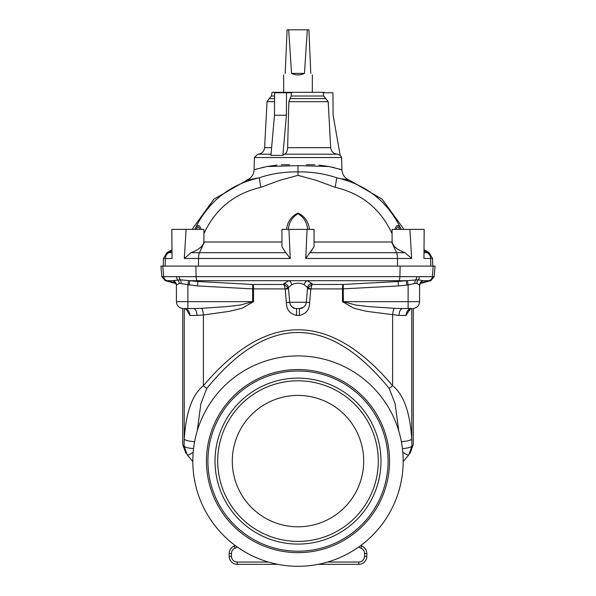 <?xml version="1.0" encoding="UTF-8"?>
<svg xmlns="http://www.w3.org/2000/svg" width="596" height="596" viewBox="0 0 596 596"><rect width="100%" height="100%" fill="white"/><g stroke="black" fill="none" stroke-linecap="round" stroke-linejoin="round"><path stroke-width="0.89" d="M274.57 96.008L271.411 96.008L272.059 92.313L324.209 92.313L324.209 92.775M312.11 283.629A4.589 4.433 -175 0 0 307.588 287.659L307.484 288.799L307.618 288.054L312.036 284.471L310.792 289.097L309.622 302.559L306.307 302.261L307.588 287.659L304.273 284.732A4.589 2.935 102.5 0 1 307.156 280.694L312.11 283.629L312.036 284.471L343.207 284.463L398.15 281.506L398.97 280.694A4.589 1.252 -90 0 0 399.886 276.663L400.139 266.099L160.92 266.099L161.844 276.663L163.677 276.663L162.753 266.099M400.139 266.099L435.08 266.099L434.156 276.663L432.323 276.663L433.247 266.099M327.577 562.05L358.792 562.05A5.737 5.737 0 0 0 364.529 556.314L364.529 553.52L366.823 553.52A8.031 8.031 0 0 0 361.675 546.025A17.21 17.21 0 0 1 360.655 545.593A17.21 17.21 0 0 0 361.675 546.025A8.031 8.031 0 0 1 366.823 553.52L366.823 556.314A8.031 8.031 0 0 1 358.792 564.345L318.16 564.345M277.84 564.345L237.208 564.345A8.031 8.031 0 0 1 229.177 556.314L229.177 553.52A8.031 8.031 0 0 1 234.325 546.025A17.21 17.21 0 0 0 235.345 545.593A17.21 17.21 0 0 1 234.325 546.025L235.152 548.164A5.737 5.737 0 0 0 231.471 553.52L231.471 556.314A5.737 5.737 0 0 0 237.208 562.05L268.423 562.05M186.153 309.115L189.9 315.426C189.58 311.246 187.792 308.952 184.536 308.542L193.424 308.542A6.884 3.524 -90 0 1 196.948 315.426L203.4 314.979L203.4 385.724A12.62 2.153 38.6 0 0 206.782 388.458C267.597 313.839 328.403 313.839 389.218 388.458A12.62 2.153 141.4 0 0 392.6 385.724C329.536 311.112 266.464 311.112 203.4 385.724C192.426 394.351 186.034 412.119 184.231 439.021L184.06 446.039C182.272 444.013 182.272 444.013 184.06 446.039L187.211 454.882L192.813 461.557L187.211 454.882C185.512 452.863 185.512 452.863 187.211 454.882C185.512 452.863 185.512 452.863 187.211 454.882A12.62 2.116 -40 0 0 193.186 452.252M299.378 308.542L296.547 308.542C292.912 308.579 290.632 306.486 289.693 302.261A6.884 6.884 0 0 0 296.547 308.542L296.622 308.542M420.128 283.078L428.964 280.694L430.766 280.694L419.875 283.614L419.591 285.134L416.82 283.383L414.876 283.383L408.118 284.94L398.471 285.938L398.15 281.506L406.241 280.694L288.844 280.694L283.89 283.629L283.964 284.471L288.382 288.054L288.516 288.799L288.412 287.659L291.727 284.732C295.899 282.69 300.079 282.69 304.273 284.732M303.446 307.26L299.453 308.542A6.884 6.884 0 0 0 306.307 302.261A6.884 6.884 0 0 1 299.453 308.542L301.986 308.058M294.633 308.274L292.204 307M292.189 306.985L290.908 305.606M288.382 288.054L285.179 288.904L283.964 284.471L252.793 284.463L197.85 281.506L180.297 279.822L172.833 280.694L175.261 282.273M409.571 310.65L409.847 309.115L406.1 315.426C406.442 311.276 408.23 308.981 411.463 308.542L402.576 308.542A6.884 3.524 -90 0 0 399.052 315.426L366.585 311.343L353.689 308.169L342.491 301.658L342.491 288.904L310.821 288.904L307.618 288.054M296.547 308.542L296.577 315.426L299.423 315.426C306.165 313.883 309.57 309.592 309.622 302.559M296.577 315.426C289.902 313.921 286.505 309.629 286.378 302.559L289.693 302.261L288.412 287.659A4.589 4.433 -5 0 0 283.89 283.629M252.793 284.463L252.637 288.896L285.179 288.904L286.378 302.559M253.509 301.658L176.409 301.658L176.409 285.126L179.18 283.383L197.529 285.938L252.637 288.896L252.637 301.658L240.322 305.048L227.419 306.567L201.56 308.318A6.884 1.84 -94.2 0 1 203.4 314.979L229.415 311.343L242.311 308.169L253.509 301.658L253.509 288.904A4.589 0.581 90 0 0 253.076 284.471M184.231 308.542L184.231 439.021A12.62 2.727 1.3 0 0 194.624 441.666M184.06 446.039A12.62 2.727 1.3 0 0 193.558 448.624M181.124 283.383A4.589 2.697 94.3 0 0 180.297 279.822A4.589 2.973 -90 0 1 179.21 276.663L163.677 276.663A4.589 4.559 -90 0 0 167.036 280.694L165.234 280.694L161.844 276.663M179.18 283.383A4.589 3.472 84.6 0 0 177.75 279.822A4.589 3.241 -90 0 1 176.572 276.663M176.409 285.126A4.589 4.544 0.9 0 0 172.833 280.694L167.036 280.694L175.872 283.078M187.882 308.542L187.882 284.94L188.589 280.604M189.23 285.126L189.759 280.694L288.844 280.694A4.589 2.935 77.5 0 1 291.727 284.732M288.516 288.799L285.208 289.097M201.56 308.318L193.424 308.542M343.207 284.463L343.363 301.658L355.678 305.048L368.581 306.567L394.44 308.318A6.884 1.84 -85.8 0 0 392.6 314.979L392.6 385.724C403.574 394.351 409.966 412.119 411.769 439.021L411.94 446.039C413.728 444.013 413.728 444.013 411.94 446.039L408.789 454.882L403.187 461.557L408.789 454.882C410.488 452.863 410.488 452.863 408.789 454.882C410.488 452.863 410.488 452.863 408.789 454.882A12.62 2.116 -140 0 1 402.814 452.252M303.796 307L305.048 305.666M406.77 285.126L406.241 280.694L418.25 279.822L423.167 280.694L420.664 282.206M411.769 308.542L411.769 439.021A12.62 2.727 178.7 0 1 401.376 441.666M411.94 446.039A12.62 2.727 178.7 0 1 402.442 448.624M419.428 276.663A4.589 3.241 -90 0 1 418.25 279.822A4.589 3.472 95.4 0 0 416.82 283.383L414.876 283.383A4.589 2.697 85.7 0 1 415.703 279.822A4.589 2.973 -90 0 0 416.79 276.663L432.323 276.663A4.589 4.559 -90 0 1 428.964 280.694L423.167 280.694A4.589 4.544 179.1 0 0 419.591 285.126M342.491 301.658L408.118 301.658L408.118 284.94L407.411 280.604M307.484 288.799L310.792 289.097M394.44 308.318L402.576 308.542M398.471 285.938L342.491 288.904A4.589 0.581 90 0 1 342.923 284.471M215.014 461.103A82.986 82.986 0 0 1 329.744 384.435A82.986 82.986 0 0 1 356.691 519.772A82.986 82.986 0 0 1 215.014 461.103M363.694 461.103A65.694 65.694 0 0 0 265.153 404.207A65.694 65.694 0 0 0 265.153 517.998A65.694 65.694 0 0 0 363.694 461.103M223.828 491.864A80.296 80.296 0 0 1 308.452 381.492A80.296 80.296 0 0 1 361.72 509.96A80.296 80.296 0 0 1 223.828 491.864M386.588 444.772A90.078 90.078 0 0 0 207.922 461.103A90.078 90.078 0 0 0 306.202 550.816A90.078 90.078 0 0 0 386.588 444.772M388.026 444.512A91.538 91.538 0 0 0 238.616 391.438A91.538 91.538 0 0 0 267.358 547.366A91.538 91.538 0 0 0 388.026 444.512M401.443 442.038A105.187 105.187 0 0 0 229.765 381.053A105.187 105.187 0 0 0 262.791 560.225A105.187 105.187 0 0 0 401.443 442.038M323.293 92.313L323.293 92.775L332.918 92.775L333.112 115.259L340.182 155.37L337.589 154.193C333.566 153.82 331.264 151.645 330.668 147.674L328.195 101.663L323.688 96.008L323.01 92.313M291.317 92.313L291.317 92.775L274.585 92.775L274.488 115.259L270.949 155.37L282.869 155.37L284.165 154.193C286.177 153.828 287.324 151.652 287.63 147.674L288.859 101.663L291.116 96.008L291.451 92.313M279.397 92.775L279.397 92.313M286.505 92.775L286.408 115.259L282.869 155.37L270.949 155.37M286.408 115.259L274.488 115.259M424.158 229.393L423.95 258.485L424.181 229.393L409.892 229.393L411.687 258.485L305.763 258.485L314.062 246.729L310.151 252.704L404.982 252.704L411.687 258.485M314.062 241.998L392.101 241.998L392.064 233.632C380.606 208.965 361.638 193.521 335.138 187.308L316.29 180.357L298 175.351L298 171.894C311.768 171.73 324.619 173.682 336.554 177.735C354.099 181.124 354.099 181.124 336.554 177.735C366.465 184.566 388.026 201.791 401.242 229.393M281.938 241.998L203.899 241.998L203.936 233.632C215.394 208.965 234.362 193.521 260.862 187.308L279.71 180.357L298 175.351M286.49 229.393C287.563 221.578 291.407 216.117 298.03 213.018C304.601 216.132 308.43 221.593 309.51 229.393M184.313 258.485L186.108 229.393L203.936 229.393L203.899 241.998C203.094 246.178 198.796 249.746 191.018 252.704L184.313 258.485L290.237 258.485L288.948 229.393L307.052 229.393L305.763 258.485M342.529 178.793L348.481 180.059M348.928 180.163L349.785 180.364C344.935 178.487 342.313 174.956 341.91 169.771L340.89 169.458M336.554 177.735A14.565 0.581 101.5 0 1 335.138 187.308M404.982 252.704C397.204 249.746 392.906 246.178 392.101 241.998L392.064 229.393L409.892 229.393M394.91 229.393C396.444 224.342 398.545 224.342 401.22 229.393L399.685 229.393C398.18 226.212 397.107 226.212 396.467 229.393M307.67 229.393C306.918 222.263 303.707 217.048 298.037 213.763C292.308 217.019 289.075 222.234 288.33 229.393M194.758 229.393C207.974 201.791 229.535 184.566 259.446 177.735C241.901 181.124 241.901 181.124 259.446 177.735C271.381 173.682 284.232 171.73 298 171.894L298 165.636L329.029 166.537L341.91 169.771L341.59 157.545L340.078 154.789M340.219 169.264L339.087 168.936M334.468 167.722L331.927 167.133M328.992 166.53L318.964 165.07M314.777 164.764L306.448 164.749M298 165.636L266.971 166.537L255.11 169.458M256.049 169.182L256.906 168.936M261.532 167.722L264.073 167.133M267.008 166.53L277.036 165.07M281.223 164.764L289.552 164.749M341.59 157.545L254.41 157.545L257.815 154.193L271.053 154.193M307.052 229.393L314.062 229.393L314.062 246.729M288.948 229.393L281.938 229.393L281.938 246.729L285.849 252.704L281.938 246.729M171.842 229.393L172.05 258.485L171.819 229.393L186.108 229.393M257.874 177.988L247.519 180.059M247.072 180.163L213.927 199.146L192.009 229.393M201.09 229.393C199.556 224.342 197.455 224.342 194.78 229.393L196.315 229.393C197.82 226.212 198.893 226.212 199.533 229.393M259.446 177.735A14.565 0.581 78.5 0 0 260.862 187.308M290.237 258.485L285.849 252.704L191.018 252.704M203.936 232.991L203.936 229.393M291.541 73.39C295.847 75.424 300.153 75.424 304.459 73.39L307.32 29.8L288.68 29.8L291.541 73.39L304.459 73.39M288.68 29.8L287.101 29.8L285.201 73.39C283.167 75.424 283.167 75.424 285.201 73.39M310.799 73.39C312.833 75.424 312.833 75.424 310.799 73.39L308.899 29.8L307.32 29.8M189.9 315.426L196.948 315.426M398.746 430.863L395.141 403.82L389.218 388.458M197.254 430.863L200.859 403.82L206.782 388.458M197.529 285.938L197.85 281.506L197.03 280.694A4.589 1.252 -90 0 1 196.114 276.663L195.86 266.099M416.79 276.663L179.21 276.663M306.307 302.261L289.693 302.261M299.453 308.542L299.423 315.426M406.1 315.426L399.052 315.426M408.118 308.542L408.118 301.658L419.591 301.658C419.182 305.837 416.887 308.132 412.708 308.542C416.887 308.132 419.182 305.837 419.591 301.658L419.591 285.134L421.044 282.012M364.529 553.52A5.737 5.737 0 0 0 360.848 548.164A19.504 19.504 0 0 1 358.561 547.113M237.439 547.113A19.504 19.504 0 0 1 235.152 548.164M237.208 562.05L237.208 564.345A8.031 8.031 0 0 1 229.177 556.314L231.471 556.314M231.471 553.52L229.177 553.52A8.031 8.031 0 0 1 234.325 546.025M364.529 556.314L366.823 556.314A8.031 8.031 0 0 1 358.792 564.345L358.792 562.05M361.675 546.025L360.848 548.164M274.54 101.663L267.03 101.663L264.617 147.674L271.627 147.674M267.03 101.663L269.243 98.623L274.555 98.623M288.859 101.663L328.195 101.663M287.63 147.674L330.668 147.674M289.999 98.623L325.923 98.623M291.116 96.008L323.688 96.008M337.589 154.193L284.165 154.193M391.602 241.998L396.549 252.704A6.884 1.84 90 0 1 397.465 258.485L397.525 266.099M204.398 241.998L199.451 252.704A6.884 1.84 90 0 0 198.535 258.485L198.475 266.099M424.181 252.704L429.142 252.704L424.181 249.836M424.181 250.923L427.235 252.704A6.884 6.839 -90 0 1 430.655 258.485L430.856 266.099M432.785 266.099L432.584 258.485L423.95 258.485M171.819 250.923L168.765 252.704L166.858 252.704L163.416 258.485L165.345 258.485L165.144 266.099M171.819 252.704L168.765 252.704A6.884 6.839 -90 0 0 165.345 258.485L172.05 258.485M185.937 453.362L182.719 444.519L182.719 308.519M176.125 283.614L165.234 280.694M176.409 301.658C176.818 305.837 179.113 308.132 183.292 308.542C179.113 308.132 176.818 305.837 176.409 301.658M175.336 282.206L174.956 282.012C175.142 281.498 175.634 282.541 176.409 285.134M184.536 308.542L186.868 309.831L186.608 309.078M410.063 453.362L413.281 444.519L413.281 308.519M430.766 280.694L434.156 276.663M411.463 308.542L409.132 309.831L409.527 308.542M271.411 96.008L269.243 98.623M264.617 147.674C264.058 151.63 261.793 153.805 257.815 154.193M403.991 229.393L382.073 199.146L349.785 180.364M254.41 157.545L254.09 169.771C253.687 174.956 251.065 178.487 246.215 180.364M392.064 229.393L392.064 232.991M432.584 258.485L429.142 252.704M171.819 249.836L166.858 252.704M163.416 258.485L163.215 266.099M283.659 74.925L283.659 92.313M312.341 74.925L312.341 92.313"/></g></svg>
